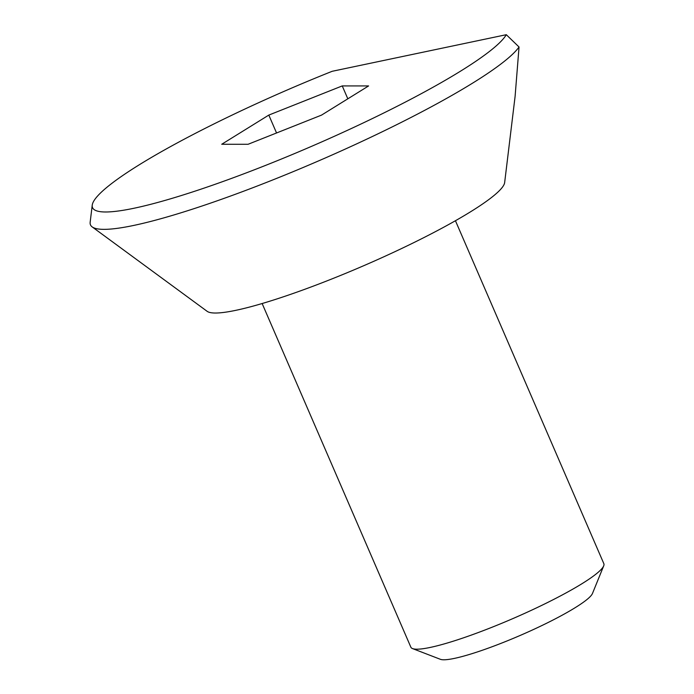 <?xml version="1.0" encoding="UTF-8"?>
<svg xmlns="http://www.w3.org/2000/svg" width="694" height="694" viewBox="0 0 694 694"><rect width="100%" height="100%" fill="white"/><g stroke="black" fill="none" stroke-linecap="round" stroke-linejoin="round"><path stroke-width="1.04" d="M506.299 34.7L332.2 71.291A226.088 30.692 -23.4 0 0 92.233 205.164A226.088 30.692 -23.4 0 0 266.617 164.981A226.088 30.692 -23.4 0 0 506.299 34.7L519.043 47.001L515.095 96.423L504.651 182.583A162.596 22.069 -23.4 0 1 331.159 279.222A162.596 22.069 -23.4 0 1 207.142 311.32L92.163 226.895A234.806 31.872 -23.4 0 0 271.267 180.535A234.806 31.872 -23.4 0 0 519.043 47.001M262.141 303.53L410.857 647.181A105.141 14.27 -23.4 0 0 412.54 648.586L440.369 659.3A83.653 11.356 -23.4 0 0 503.436 642.392A83.653 11.356 -23.4 0 0 592.468 593.483L603.702 565.862A105.141 14.27 -23.4 0 0 603.841 563.675L455.438 220.727M412.54 648.586A105.141 14.27 -23.4 0 0 491.803 627.333A105.141 14.27 -23.4 0 0 603.702 565.862M92.233 205.164L90.159 222.262A234.806 31.872 -23.4 0 0 92.163 226.895M321.522 115.117L248.079 144.283L221.724 144.265L268.812 115.083L342.246 85.917L368.601 85.935L321.522 115.117M276.55 132.979L268.812 115.083M347.824 98.817L342.246 85.917"/></g></svg>
